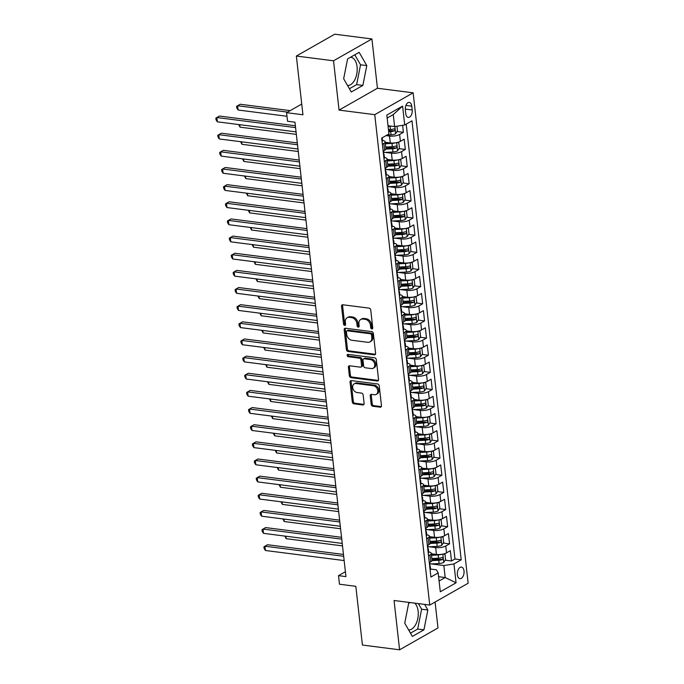 <?xml version="1.0" encoding="UTF-8"?>
<svg xmlns="http://www.w3.org/2000/svg" width="684" height="684" viewBox="0 0 684 684"><rect width="100%" height="100%" fill="white"/><g stroke="black" fill="none" stroke-linecap="round" stroke-linejoin="round"><path stroke-width="1.03" d="M371.857 328.936A1.257 0.949 -119.6 0 0 372.746 327.892L370.737 310.006A1.787 1.351 -119.6 0 0 369.086 308.133L342.812 304.773A1.787 1.351 -119.6 0 0 342.12 304.902A1.787 1.351 -119.6 0 0 341.547 306.27L343.548 324.156A1.257 0.949 -119.6 0 0 345.591 324.413L345.334 322.104A5.729 4.326 -119.6 0 1 347.173 317.718A5.729 4.326 -119.6 0 1 349.404 317.316L351.593 317.59A5.729 4.326 -119.6 0 1 356.868 323.575L357.125 325.892A1.257 0.949 -119.6 0 0 359.168 326.148L358.912 323.84A5.729 4.326 -119.6 0 1 360.75 319.454A5.729 4.326 -119.6 0 1 362.973 319.052L365.162 319.334A5.729 4.326 -119.6 0 1 370.437 325.31L370.702 327.627A1.257 0.949 -119.6 0 0 371.857 328.936M408.622 629.93A14.219 8.097 97.3 0 0 418.138 611.18A14.219 8.097 97.3 0 0 414.795 603.151M464.017 570.978A5.831 3.326 97.3 0 0 461.435 567.079A5.831 3.326 97.3 0 0 457.374 574.757A5.831 3.326 97.3 0 0 459.956 578.655A5.831 3.326 97.3 0 0 464.017 570.978M350.533 57.234A14.219 8.097 -82.7 0 1 350.781 57.259A14.219 8.097 -82.7 0 1 357.074 66.767A14.219 8.097 -82.7 0 1 347.558 85.509M371.181 404.372A1.787 1.351 -119.6 0 0 372.831 406.245L380.201 407.185A1.787 1.351 -119.6 0 0 380.894 407.057A1.787 1.351 -119.6 0 0 381.467 405.689L379.244 385.827A1.787 1.351 -119.6 0 0 377.594 383.963L351.319 380.595A1.787 1.351 -119.6 0 0 350.627 380.723A1.787 1.351 -119.6 0 0 350.054 382.091L352.277 401.953A1.787 1.351 -119.6 0 0 353.927 403.825L362.828 404.962A1.787 1.351 -119.6 0 0 363.529 404.834A1.787 1.351 -119.6 0 0 364.102 403.466L363.144 394.967A1.787 1.351 -119.6 0 0 361.503 393.095L357.082 392.531A4.788 3.617 -119.6 0 1 352.935 388.7A4.788 3.617 -119.6 0 1 354.209 383.869A4.788 3.617 -119.6 0 1 356.073 383.527L373.37 385.742A4.788 3.617 -119.6 0 1 377.517 389.581A4.788 3.617 -119.6 0 1 376.243 394.403A4.788 3.617 -119.6 0 1 374.379 394.745L371.498 394.377A1.787 1.351 -119.6 0 0 370.796 394.506A1.787 1.351 -119.6 0 0 370.224 395.874L371.181 404.372L372.216 403.782A1.787 1.351 -119.6 0 0 373.866 405.655L381.236 406.595A1.787 1.351 -119.6 0 0 381.321 406.604M333.527 60.799L339.059 110.098L377.448 88.253L371.925 38.954L333.527 60.799L296.352 56.045L302.944 114.775L286.579 112.68L287.545 121.256L294.975 122.205L345.95 576.603L338.512 575.654L339.478 584.221L355.834 586.316L362.417 645.046L399.593 649.8L437.991 627.955L435.084 602.04M339.059 110.098L374.747 114.664L429.749 605.066L394.061 600.501L399.593 649.8M374.328 354.842A1.787 1.351 -119.6 0 0 375.02 354.714A1.787 1.351 -119.6 0 0 375.601 353.346L373.37 333.484A1.787 1.351 -119.6 0 0 371.72 331.612L345.446 328.252A1.787 1.351 -119.6 0 0 344.753 328.38A1.787 1.351 -119.6 0 0 344.18 329.748L346.403 349.609A1.787 1.351 -119.6 0 0 348.053 351.482L374.328 354.842L375.362 354.252A1.787 1.351 -119.6 0 0 375.448 354.261M376.303 359.656L378.534 379.517A1.787 1.351 -119.6 0 1 377.961 380.885A1.787 1.351 -119.6 0 1 377.26 381.014L350.986 377.654A1.787 1.351 -119.6 0 1 349.344 375.781L348.387 367.282A1.787 1.351 -119.6 0 1 348.96 365.914A1.787 1.351 -119.6 0 1 349.661 365.786L360.314 367.154A1.787 1.351 -119.6 0 0 361.007 367.026A1.787 1.351 -119.6 0 0 361.588 365.658L360.955 360.015A1.787 1.351 -119.6 0 0 359.305 358.142L348.207 356.723A1.257 0.949 -119.6 0 1 347.951 354.372L374.661 357.783A1.787 1.351 -119.6 0 1 376.303 359.656M296.352 56.045L334.75 34.2L371.925 38.954M432.348 558.537L439.444 559.444M445.173 560.179L451.491 560.983L450.337 550.697L446.549 552.852L445.78 545.994A7.293 2.36 173.6 0 1 435.682 547.593L429.407 546.79M430.424 541.386L437.521 542.292M443.249 543.028L449.568 543.84L448.413 533.546L444.626 535.7L443.856 528.843A7.293 2.36 173.6 0 1 433.759 530.442L427.483 529.638M428.5 524.243L435.597 525.15M441.325 525.885L447.644 526.689L446.49 516.403L442.702 518.558L441.932 511.7A7.293 2.36 173.6 0 1 431.835 513.299L425.559 512.496M426.585 507.092L433.673 507.998M439.402 508.734L445.72 509.546L444.566 499.252L440.778 501.406L440.009 494.549A7.293 2.36 173.6 0 1 429.911 496.148L423.635 495.344M424.661 489.949L431.749 490.856M437.478 491.591L443.796 492.394L442.642 482.109L438.854 484.263L438.085 477.406A7.293 2.36 173.6 0 1 427.987 479.005L421.712 478.201M422.738 472.798L429.826 473.704M435.554 474.439L441.873 475.252L440.718 464.958L436.931 467.112L436.17 460.255A7.293 2.36 173.6 0 1 426.064 461.854L419.788 461.05M420.814 455.655L427.902 456.561M433.63 457.297L439.949 458.1L438.803 447.815L435.015 449.969L434.246 443.112A7.293 2.36 173.6 0 1 424.14 444.711L417.864 443.907M418.89 438.504L425.978 439.41M431.707 440.145L438.034 440.958L436.879 430.663L433.092 432.818L432.322 425.961A7.293 2.36 173.6 0 1 422.216 427.56L415.94 426.765M416.966 421.361L424.054 422.267M429.783 423.003L436.11 423.806L434.956 413.521L431.168 415.675L430.398 408.818A7.293 2.36 173.6 0 1 420.301 410.417L414.017 409.613M415.043 404.21L422.131 405.116M427.859 405.851L434.186 406.664L433.032 396.369L429.244 398.524L428.475 391.667A7.293 2.36 173.6 0 1 418.377 393.266L412.093 392.471M413.119 387.067L420.207 387.973M425.935 388.709L432.262 389.512L431.108 379.227L427.32 381.381L426.551 374.524A7.293 2.36 173.6 0 1 416.453 376.123L410.178 375.319M411.195 369.916L418.283 370.822M424.012 371.557L430.339 372.37L429.184 362.075L425.397 364.23L424.627 357.373A7.293 2.36 173.6 0 1 414.53 358.972L408.254 358.177M409.271 352.773L416.359 353.679M422.088 354.415L428.415 355.218L427.261 344.933L423.473 347.087L422.703 340.23A7.293 2.36 173.6 0 1 412.606 341.829L406.33 341.025M407.348 335.622L414.436 336.528M420.164 337.263L426.491 338.076L425.337 327.781L421.549 329.936L420.78 323.079A7.293 2.36 173.6 0 1 410.682 324.678L404.406 323.883M405.424 318.479L412.512 319.385M418.24 320.121L424.567 320.924L423.413 310.639L419.625 312.793L418.856 305.936A7.293 2.36 173.6 0 1 408.758 307.535L402.483 306.731M403.5 301.328L410.588 302.234M416.317 302.969L422.644 303.781L421.489 293.487L417.702 295.642L416.932 288.785A7.293 2.36 173.6 0 1 406.835 290.384L400.559 289.589M401.576 284.185L408.664 285.091M414.393 285.827L420.72 286.63L419.566 276.345L415.778 278.499L415.008 271.642A7.293 2.36 173.6 0 1 404.911 273.241L398.635 272.437M399.653 267.034L406.741 267.94M412.469 268.675L418.796 269.487L417.642 259.193L413.854 261.348L413.085 254.491A7.293 2.36 173.6 0 1 402.987 256.09L396.711 255.294M397.729 249.891L404.817 250.797M410.545 251.532L416.872 252.336L415.718 242.051L411.93 244.205L411.161 237.348A7.293 2.36 173.6 0 1 401.063 238.947L394.788 238.143M395.805 232.74L402.893 233.646M408.63 234.381L414.949 235.193L413.794 224.899L410.007 227.054L409.237 220.197A7.293 2.36 173.6 0 1 399.14 221.796L392.864 221M393.881 215.597L400.978 216.503M406.706 217.238L413.025 218.042L411.871 207.756L408.083 209.911L407.313 203.054A7.293 2.36 173.6 0 1 397.216 204.653L390.94 203.849M391.958 198.445L399.054 199.352M404.783 200.087L411.101 200.899L409.947 190.605L406.159 192.76L405.39 185.903A7.293 2.36 173.6 0 1 395.292 187.501L389.016 186.706M390.034 181.303L397.13 182.209M402.859 182.944L409.177 183.748L408.023 173.462L404.235 175.617L403.466 168.76A7.293 2.36 173.6 0 1 393.368 170.359L387.093 169.555M388.11 164.151L395.207 165.058M400.935 165.793L407.254 166.605L406.099 156.311L402.312 158.466L401.542 151.609A7.293 2.36 173.6 0 1 391.445 153.207L385.169 152.412M386.195 147.009L393.283 147.915M399.011 148.65L405.33 149.454L404.176 139.168L400.388 141.323A7.293 2.36 173.6 0 1 390.29 142.922L385.195 142.272M446.549 552.852A7.293 2.36 -6.4 0 1 436.452 554.45L431.356 553.801M444.626 535.7A7.293 2.36 -6.4 0 1 434.528 537.308L429.432 536.649M442.702 518.558A7.293 2.36 -6.4 0 1 432.604 520.156L427.509 519.507M440.778 501.406A7.293 2.36 -6.4 0 1 430.681 503.014L425.585 502.355M438.854 484.263A7.293 2.36 -6.4 0 1 428.757 485.862L423.661 485.212M436.931 467.112A7.293 2.36 -6.4 0 1 426.833 468.72L421.737 468.061M435.015 449.969A7.293 2.36 -6.4 0 1 424.909 451.568L419.814 450.918M433.092 432.818A7.293 2.36 -6.4 0 1 422.986 434.425L417.89 433.767M431.168 415.675A7.293 2.36 -6.4 0 1 421.062 417.274L415.966 416.624M429.244 398.524A7.293 2.36 -6.4 0 1 419.147 400.131L414.042 399.473M427.32 381.381A7.293 2.36 -6.4 0 1 417.223 382.98L412.119 382.33M425.397 364.23A7.293 2.36 -6.4 0 1 415.299 365.837L410.195 365.179M423.473 347.087A7.293 2.36 -6.4 0 1 413.375 348.686L408.271 348.036M421.549 329.936A7.293 2.36 -6.4 0 1 411.452 331.543L406.356 330.885M419.625 312.793A7.293 2.36 -6.4 0 1 409.528 314.392L404.432 313.742M417.702 295.642A7.293 2.36 -6.4 0 1 407.604 297.249L402.508 296.591M415.778 278.499A7.293 2.36 -6.4 0 1 405.68 280.098L400.585 279.448M413.854 261.348A7.293 2.36 -6.4 0 1 403.757 262.955L398.661 262.297M411.93 244.205A7.293 2.36 -6.4 0 1 401.833 245.804L396.737 245.154M410.007 227.054A7.293 2.36 -6.4 0 1 399.909 228.661L394.813 228.003M408.083 209.911A7.293 2.36 -6.4 0 1 397.985 211.51L392.89 210.86M406.159 192.76A7.293 2.36 -6.4 0 1 396.062 194.367L390.966 193.709M404.235 175.617A7.293 2.36 -6.4 0 1 394.138 177.216L389.042 176.566M402.312 158.466A7.293 2.36 -6.4 0 1 392.214 160.073L387.118 159.415M405.338 109.842L405.757 113.621A5.652 3.215 97.3 0 0 408.254 117.392A5.652 3.215 97.3 0 0 412.196 109.953L411.768 106.182A5.652 3.215 97.3 0 0 409.271 102.412A5.652 3.215 97.3 0 0 405.338 109.842M374.747 114.664L413.136 92.819L468.147 583.221L429.749 605.066M451.491 560.983L454.971 559.008L461.213 559.803L411.973 120.837L404.714 124.975L394.617 126.574L388.016 125.728M461.213 559.803L453.954 563.941L456.066 582.802L440.291 591.771L438.179 572.91L430.911 577.048L381.681 138.083L388.939 133.944L386.828 115.083L402.594 106.114L404.714 124.975M397.088 131.499L403.406 132.311L399.618 134.466A7.293 2.36 173.6 0 1 389.521 136.065L386.007 135.612M382.493 140.382A7.293 2.36 173.6 0 1 385.152 141.862L385.921 148.719A7.293 2.36 173.6 0 1 384.622 150.292L383.143 151.138M385.152 141.862A7.293 2.36 173.6 0 1 383.852 143.435L382.373 144.281M429.304 562.667L430.775 561.821A7.293 2.36 -6.4 0 0 432.083 560.247L431.313 553.39A7.293 2.36 173.6 0 1 430.014 554.963L428.535 555.81M427.38 545.516L428.859 544.678A7.293 2.36 -6.4 0 0 430.159 543.105L429.39 536.247A7.293 2.36 173.6 0 1 428.09 537.821L426.611 538.659M425.457 528.373L426.936 527.526A7.293 2.36 -6.4 0 0 428.235 525.953L427.466 519.096A7.293 2.36 173.6 0 1 426.166 520.669L424.687 521.516M423.533 511.222L425.012 510.384A7.293 2.36 -6.4 0 0 426.312 508.81L425.542 501.953A7.293 2.36 173.6 0 1 424.242 503.527L422.763 504.364M421.609 494.079L423.088 493.232A7.293 2.36 -6.4 0 0 424.388 491.659L423.618 484.802A7.293 2.36 173.6 0 1 422.319 486.375L420.84 487.222M419.685 476.928L421.164 476.09A7.293 2.36 -6.4 0 0 422.464 474.516L421.695 467.659A7.293 2.36 173.6 0 1 420.395 469.233L418.916 470.07M417.762 459.785L419.241 458.938A7.293 2.36 -6.4 0 0 420.54 457.365L419.771 450.508A7.293 2.36 173.6 0 1 418.471 452.081L416.992 452.928M415.838 442.634L417.317 441.796A7.293 2.36 -6.4 0 0 418.617 440.222L417.847 433.365A7.293 2.36 173.6 0 1 416.547 434.938L415.068 435.776M413.914 425.491L415.393 424.644A7.293 2.36 -6.4 0 0 416.693 423.071L415.923 416.214A7.293 2.36 173.6 0 1 414.624 417.787L413.145 418.634M411.99 408.339L413.469 407.502A7.293 2.36 -6.4 0 0 414.769 405.928L414 399.071A7.293 2.36 173.6 0 1 412.7 400.644L411.221 401.482M410.067 391.197L411.546 390.35A7.293 2.36 -6.4 0 0 412.845 388.777L412.076 381.92A7.293 2.36 173.6 0 1 410.776 383.493L409.297 384.34M408.143 374.045L409.622 373.207A7.293 2.36 -6.4 0 0 410.922 371.634L410.152 364.777A7.293 2.36 173.6 0 1 408.852 366.35L407.373 367.188M406.219 356.903L407.698 356.056A7.293 2.36 -6.4 0 0 408.998 354.483L408.228 347.626A7.293 2.36 173.6 0 1 406.929 349.199L405.45 350.046M404.295 339.751L405.774 338.913A7.293 2.36 -6.4 0 0 407.074 337.34L406.305 330.483A7.293 2.36 173.6 0 1 405.005 332.056L403.526 332.894M402.372 322.609L403.851 321.762A7.293 2.36 -6.4 0 0 405.15 320.189L404.381 313.332A7.293 2.36 173.6 0 1 403.081 314.905L401.602 315.752M400.448 305.457L401.927 304.619A7.293 2.36 -6.4 0 0 403.227 303.046L402.457 296.189A7.293 2.36 173.6 0 1 401.157 297.762L399.678 298.6M398.524 288.315L400.003 287.468A7.293 2.36 -6.4 0 0 401.303 285.895L400.533 279.038A7.293 2.36 173.6 0 1 399.234 280.611L397.755 281.457M396.609 271.163L398.079 270.325A7.293 2.36 -6.4 0 0 399.379 268.752L398.61 261.895A7.293 2.36 173.6 0 1 397.31 263.468L395.839 264.306M394.685 254.021L396.156 253.174A7.293 2.36 -6.4 0 0 397.455 251.601L396.686 244.744A7.293 2.36 173.6 0 1 395.386 246.317L393.916 247.163M392.761 236.869L394.232 236.031A7.293 2.36 -6.4 0 0 395.532 234.458L394.762 227.601A7.293 2.36 173.6 0 1 393.462 229.174L391.992 230.012M390.838 219.726L392.308 218.88A7.293 2.36 -6.4 0 0 393.616 217.307L392.847 210.45A7.293 2.36 173.6 0 1 391.539 212.023L390.068 212.869M388.914 202.575L390.384 201.737A7.293 2.36 -6.4 0 0 391.693 200.164L390.923 193.307A7.293 2.36 173.6 0 1 389.615 194.88L388.144 195.718M386.99 185.432L388.469 184.586A7.293 2.36 -6.4 0 0 389.769 183.013L388.999 176.156A7.293 2.36 173.6 0 1 387.7 177.729L386.221 178.575M385.066 168.281L386.546 167.443A7.293 2.36 -6.4 0 0 387.845 165.87L387.076 159.013A7.293 2.36 173.6 0 1 385.776 160.586L384.297 161.424M405.33 149.454L401.542 151.609M407.254 166.605L403.466 168.76M409.177 183.748L405.39 185.903M411.101 200.899L407.313 203.054M413.025 218.042L409.237 220.197M414.949 235.193L411.161 237.348M416.872 252.336L413.085 254.491M418.796 269.487L415.008 271.642M420.72 286.63L416.932 288.785M422.644 303.781L418.856 305.936M424.567 320.924L420.78 323.079M426.491 338.076L422.703 340.23M428.415 355.218L424.627 357.373M430.339 372.37L426.551 374.524M432.262 389.512L428.475 391.667M434.186 406.664L430.398 408.818M436.11 423.806L432.322 425.961M438.034 440.958L434.246 443.112M439.949 458.1L436.17 460.255M441.873 475.252L438.085 477.406M443.796 492.394L440.009 494.549M445.72 509.546L441.932 511.7M447.644 526.689L443.856 528.843M449.568 543.84L445.78 545.994M454.971 559.008L406.193 124.137M403.406 132.311L402.628 125.309M438.606 576.697L445.199 577.544L443.856 565.54L431.33 563.932M394.617 126.574L393.266 114.57L387.161 118.05M377.448 88.253L413.136 92.819M345.403 571.73L338.512 575.654M301.738 104.062L286.579 112.68M439.085 581.015L445.199 577.544L456.066 582.802M430.578 569.045L436.383 569.789L438.179 572.91M388.546 130.405L391.359 130.764M384.417 157.525A7.293 2.36 173.6 0 1 387.076 159.013M386.34 174.677A7.293 2.36 173.6 0 1 388.999 176.156M388.264 191.819A7.293 2.36 173.6 0 1 390.923 193.307M390.188 208.971A7.293 2.36 173.6 0 1 392.847 210.45M392.112 226.113A7.293 2.36 173.6 0 1 394.762 227.601M394.035 243.265A7.293 2.36 173.6 0 1 396.686 244.744M395.959 260.407A7.293 2.36 173.6 0 1 398.61 261.895M397.874 277.559A7.293 2.36 173.6 0 1 400.533 279.038M399.798 294.701A7.293 2.36 173.6 0 1 402.457 296.189M401.722 311.853A7.293 2.36 173.6 0 1 404.381 313.332M403.646 328.995A7.293 2.36 173.6 0 1 406.305 330.483M405.569 346.147A7.293 2.36 173.6 0 1 408.228 347.626M407.493 363.289A7.293 2.36 173.6 0 1 410.152 364.777M409.417 380.441A7.293 2.36 173.6 0 1 412.076 381.92M411.341 397.584A7.293 2.36 173.6 0 1 414 399.071M413.264 414.735A7.293 2.36 173.6 0 1 415.923 416.214M415.188 431.878A7.293 2.36 173.6 0 1 417.847 433.365M417.112 449.029A7.293 2.36 173.6 0 1 419.771 450.508M419.036 466.172A7.293 2.36 173.6 0 1 421.695 467.659M420.959 483.323A7.293 2.36 173.6 0 1 423.618 484.802M422.883 500.466A7.293 2.36 173.6 0 1 425.542 501.953M424.807 517.617A7.293 2.36 173.6 0 1 427.466 519.096M426.731 534.76A7.293 2.36 173.6 0 1 429.39 536.247M428.654 551.911A7.293 2.36 173.6 0 1 431.313 553.39M443.856 565.54L453.954 563.941M393.266 114.57L402.594 106.114M343.659 78.745L351.302 92.007L362.862 85.423L366.786 65.587L359.151 52.335L347.583 58.91L343.659 78.745M410.032 602.544L408.656 603.331L404.731 623.167L412.366 636.419L423.926 629.844L427.851 610.008L424.627 604.408M349.413 88.723L356.62 84.628L360.545 64.792L354.791 54.814M360.545 64.792L366.786 65.587M356.62 84.628L362.862 85.423M410.477 633.145L417.685 629.049L421.609 609.213L418.386 603.613M417.685 629.049L423.926 629.844M421.609 609.213L427.851 610.008M372.72 328.311A1.257 0.949 -119.6 0 1 371.737 327.037L371.48 324.72A5.729 4.326 -119.6 0 0 366.205 318.735L365.162 319.334M360.75 319.454L361.785 318.864A5.729 4.326 -119.6 0 1 364.016 318.462L366.205 318.735M347.173 317.718L348.207 317.128A5.729 4.326 -119.6 0 1 350.439 316.726L352.628 317A5.729 4.326 -119.6 0 1 357.903 322.985L358.159 325.302A1.257 0.949 -119.6 0 0 359.143 326.576M342.727 304.765A1.787 1.351 -119.6 0 0 342.581 305.68L344.591 323.566A1.257 0.949 -119.6 0 0 345.574 324.832M345.36 328.243A1.787 1.351 -119.6 0 0 345.215 329.158L347.446 349.02A1.787 1.351 -119.6 0 0 349.096 350.892L375.362 354.252M371.532 335.075A1.257 0.949 -119.6 0 0 370.377 333.766L347.318 330.817A1.257 0.949 -119.6 0 0 346.429 331.86L346.702 334.305A5.729 4.326 -119.6 0 0 351.978 340.29L367.744 342.308A5.729 4.326 -119.6 0 0 369.967 341.897A5.729 4.326 -119.6 0 0 371.805 337.52L371.532 335.075L372.575 334.485A1.257 0.949 -119.6 0 0 371.421 333.176L370.377 333.766M346.831 330.902L347.865 330.312A1.257 0.949 -119.6 0 1 348.353 330.227L371.421 333.176M369.967 341.897L371.01 341.307A5.729 4.326 -119.6 0 0 372.848 336.921L371.805 337.52M372.575 334.485L372.848 336.921M349.575 365.778A1.787 1.351 -119.6 0 0 349.43 366.692L350.379 375.191A1.787 1.351 -119.6 0 0 352.029 377.064L378.303 380.424A1.787 1.351 -119.6 0 0 378.389 380.432M361.007 367.026L362.05 366.436A1.787 1.351 -119.6 0 0 362.623 365.068L361.99 359.425A1.787 1.351 -119.6 0 0 360.34 357.552L349.25 356.133L348.207 356.723M348.122 354.389A1.257 0.949 -119.6 0 0 349.25 356.133M371.369 368.565A4.788 3.617 -119.6 0 0 373.233 368.223A4.788 3.617 -119.6 0 0 374.516 363.392A4.788 3.617 -119.6 0 0 370.36 359.562L364.264 358.784A1.787 1.351 -119.6 0 0 363.572 358.912A1.787 1.351 -119.6 0 0 362.999 360.28L363.632 365.914A1.787 1.351 -119.6 0 0 365.273 367.787L371.369 368.565M373.233 368.223L374.268 367.633A4.788 3.617 -119.6 0 0 375.55 362.802A4.788 3.617 -119.6 0 0 371.395 358.972L370.36 359.562M363.572 358.912L364.606 358.322A1.787 1.351 -119.6 0 1 365.307 358.194L371.395 358.972M371.412 394.369A1.787 1.351 -119.6 0 0 371.267 395.284L372.216 403.782M376.243 394.403L377.277 393.813A4.788 3.617 -119.6 0 0 378.56 388.982A4.788 3.617 -119.6 0 0 374.404 385.152L373.37 385.742M354.209 383.869L355.252 383.279A4.788 3.617 -119.6 0 1 357.108 382.937L374.404 385.152M351.234 380.595A1.787 1.351 -119.6 0 0 351.089 381.501L353.312 401.363A1.787 1.351 -119.6 0 0 354.962 403.235L363.871 404.372A1.787 1.351 -119.6 0 0 363.956 404.381M391.325 126.155A4.831 1.565 173.6 0 1 390.077 126.275L388.093 126.378M396.976 126.198L397.498 130.858L395.617 133.756A4.831 1.565 173.6 0 1 391.043 134.851L386.982 135.064M290.17 110.637L240.212 104.25L237.622 105.729L238.1 110.013L286.981 116.263M388.692 131.696L390.675 131.593A4.831 1.565 -6.4 0 0 394.292 130.918C395.258 129.806 395.181 129.122 394.061 128.857A4.831 1.565 173.6 0 1 390.444 129.532L388.461 129.635M394.292 130.918L392.154 130.644A2.462 0.795 173.6 0 1 391.017 130.789L388.597 130.918M287.579 112.116L237.622 105.729L236.604 106.319L236.801 108.038L238.1 110.013M382.057 141.443A4.831 1.565 -6.4 0 0 382.518 140.656L382.202 137.783M295.377 125.77L219.461 116.058L216.862 117.537L295.582 127.6M217.341 121.82L216.041 119.845L215.853 118.127L216.862 117.537L217.341 121.82L296.069 131.892M395.438 142.811A4.831 1.565 173.6 0 1 392 143.418L385.366 143.777M389.247 142.785L385.28 142.999M397.207 142.477L398.849 142.862L399.422 148.009L397.541 150.907A4.831 1.565 173.6 0 1 392.967 151.993L383.852 152.481A4.831 1.565 173.6 0 1 383.638 153.036L383.408 153.49M385.87 149.095L392.599 148.736A4.831 1.565 -6.4 0 0 396.216 148.069C397.182 146.957 397.105 146.273 395.985 146.008A4.831 1.565 173.6 0 1 392.368 146.675L385.733 147.034M396.216 148.069L394.078 147.795A2.462 0.795 173.6 0 1 392.941 147.941L385.87 148.317M239.742 124.685L240.024 127.156L296.343 134.363M240.024 127.156L238.648 124.548M397.361 159.962A4.831 1.565 173.6 0 1 393.924 160.569L387.289 160.92M391.162 159.936L387.204 160.15M399.131 159.628L400.773 160.013L401.346 165.152L399.465 168.05A4.831 1.565 173.6 0 1 394.89 169.145L385.776 169.623A4.831 1.565 173.6 0 1 385.554 170.179L385.331 170.641M387.794 166.238L394.523 165.887A4.831 1.565 -6.4 0 0 398.139 165.212C399.105 164.1 399.029 163.416 397.908 163.151A4.831 1.565 173.6 0 1 394.292 163.827L387.648 164.177M398.139 165.212L395.993 164.938A2.462 0.795 173.6 0 1 394.865 165.083L387.794 165.46M241.666 141.836L241.948 144.307L298.267 151.515M241.948 144.307L240.571 141.691M399.285 177.105A4.831 1.565 173.6 0 1 395.848 177.712L389.213 178.071M393.086 177.079L389.128 177.293M401.055 176.771L402.696 177.156L403.269 182.303L401.388 185.202A4.831 1.565 173.6 0 1 396.814 186.287L387.691 186.775A4.831 1.565 173.6 0 1 387.477 187.331L387.255 187.784M389.718 183.389L396.446 183.03A4.831 1.565 -6.4 0 0 400.063 182.363C401.029 181.251 400.952 180.567 399.832 180.302A4.831 1.565 173.6 0 1 396.216 180.969L389.572 181.328M400.063 182.363L397.917 182.089A2.462 0.795 173.6 0 1 396.78 182.235L389.718 182.611M243.589 158.979L243.872 161.45L300.19 168.657M243.872 161.45L242.495 158.842M401.209 194.256A4.831 1.565 173.6 0 1 397.772 194.863L391.137 195.214M395.01 194.23L391.043 194.444M402.979 193.923L404.62 194.307L405.193 199.446L403.312 202.344A4.831 1.565 173.6 0 1 398.738 203.439L389.615 203.917A4.831 1.565 173.6 0 1 389.401 204.473L389.179 204.935M391.641 200.532L398.37 200.181A4.831 1.565 -6.4 0 0 401.987 199.506C402.953 198.394 402.876 197.71 401.756 197.445A4.831 1.565 173.6 0 1 398.139 198.121L391.496 198.471M401.987 199.506L399.841 199.232A2.462 0.795 173.6 0 1 398.704 199.377L391.641 199.754M245.513 176.13L245.795 178.601L302.114 185.809M245.795 178.601L244.419 175.985M383.981 158.585A4.831 1.565 -6.4 0 0 384.442 157.799L384.083 154.541A4.831 1.565 -6.4 0 0 383.502 153.909L383.45 153.883M297.301 142.913L221.385 133.2L218.786 134.68L297.506 144.751M219.265 138.963L217.965 136.988L217.777 135.278L218.786 134.68L219.265 138.963L297.993 149.035M383.587 155.106L383.869 155.088A4.831 1.565 -6.4 0 0 384.083 154.541M385.904 175.737A4.831 1.565 -6.4 0 0 386.366 174.95L386.007 171.693A4.831 1.565 -6.4 0 0 385.425 171.06L385.374 171.034M299.224 160.065L223.309 150.352L220.71 151.831L299.43 161.894M221.188 156.114L219.889 154.139L219.701 152.421L220.71 151.831L221.188 156.114L299.908 166.186M385.511 172.257L385.785 172.24A4.831 1.565 -6.4 0 0 386.007 171.693M387.819 192.879A4.831 1.565 -6.4 0 0 388.29 192.093L387.931 188.835A4.831 1.565 -6.4 0 0 387.349 188.203L387.298 188.177M301.148 177.207L225.224 167.494L222.633 168.974L301.353 179.046M223.112 173.257L221.813 171.282L221.625 169.572L222.633 168.974L223.112 173.257L301.832 183.329M387.435 189.4L387.708 189.382A4.831 1.565 -6.4 0 0 387.931 188.835M389.743 210.031A4.831 1.565 -6.4 0 0 390.213 209.244L389.854 205.987A4.831 1.565 -6.4 0 0 389.273 205.354L389.222 205.328M303.072 194.359L227.148 184.646L224.557 186.125L303.277 196.188M225.036 190.408L223.736 188.433L223.548 186.715L224.557 186.125L225.036 190.408L303.756 200.48M389.358 206.551L389.632 206.534A4.831 1.565 -6.4 0 0 389.854 205.987M403.132 211.399A4.831 1.565 173.6 0 1 399.695 212.006L393.061 212.365M396.934 211.373L392.967 211.587M404.902 211.065L406.544 211.45L407.117 216.597L405.236 219.496A4.831 1.565 173.6 0 1 400.662 220.581L391.539 221.069A4.831 1.565 173.6 0 1 391.325 221.625L391.103 222.078M393.565 217.683L400.294 217.324A4.831 1.565 -6.4 0 0 403.911 216.657C404.877 215.546 404.8 214.862 403.68 214.596A4.831 1.565 173.6 0 1 400.063 215.263L393.42 215.622M403.911 216.657L401.764 216.383A2.462 0.795 173.6 0 1 400.627 216.529L393.565 216.905M247.437 193.273L247.719 195.744L304.038 202.951M247.719 195.744L246.343 193.136M391.667 227.173A4.831 1.565 -6.4 0 0 392.137 226.387L391.77 223.129A4.831 1.565 -6.4 0 0 391.197 222.497L391.145 222.471M304.996 211.501L229.072 201.789L226.481 203.268L305.201 213.34M226.96 207.551L225.66 205.576L225.472 203.866L226.481 203.268L226.96 207.551L305.68 217.623M391.282 223.694L391.556 223.677A4.831 1.565 -6.4 0 0 391.77 223.129M405.048 228.55A4.831 1.565 173.6 0 1 401.619 229.157L394.984 229.508M398.858 228.524L394.89 228.738M406.818 228.217L408.468 228.601L409.041 233.74L407.16 236.638A4.831 1.565 173.6 0 1 402.585 237.733L393.462 238.212A4.831 1.565 173.6 0 1 393.249 238.767L393.018 239.229M395.489 234.826L402.218 234.475A4.831 1.565 -6.4 0 0 405.834 233.8C406.8 232.688 406.724 232.004 405.603 231.739A4.831 1.565 173.6 0 1 401.987 232.415L395.343 232.765M405.834 233.8L403.688 233.526A2.462 0.795 173.6 0 1 402.551 233.672L395.489 234.048M249.361 210.424L249.634 212.895L305.962 220.103M249.634 212.895L248.266 210.279M393.591 244.325A4.831 1.565 -6.4 0 0 394.061 243.538L393.693 240.281A4.831 1.565 -6.4 0 0 393.12 239.648L393.069 239.622M306.919 228.653L230.995 218.94L228.405 220.419L307.125 230.482M228.883 224.703L227.584 222.727L227.396 221.009L228.405 220.419L228.883 224.703L307.603 234.774M393.206 240.845L393.48 240.828A4.831 1.565 -6.4 0 0 393.693 240.281M406.971 245.693A4.831 1.565 173.6 0 1 403.543 246.3L396.9 246.659M400.781 245.667L396.814 245.881M408.741 245.359L410.391 245.744L410.964 250.891L409.083 253.79A4.831 1.565 173.6 0 1 404.509 254.876L395.386 255.363M397.413 251.977L404.141 251.618A4.831 1.565 -6.4 0 0 407.749 250.951C408.724 249.84 408.647 249.156 407.527 248.891A4.831 1.565 173.6 0 1 403.911 249.557L397.267 249.917M407.749 250.951L405.612 250.677A2.462 0.795 173.6 0 1 404.475 250.823L397.413 251.199M251.284 227.567L251.558 230.038L307.886 237.245M251.558 230.038L250.19 227.43M395.514 261.468A4.831 1.565 -6.4 0 0 395.985 260.681L395.617 257.423A4.831 1.565 -6.4 0 0 395.044 256.791L394.993 256.765M308.843 245.795L232.919 236.083L230.328 237.562L309.048 247.634M230.807 241.845L229.508 239.87L229.32 238.16L230.328 237.562L230.807 241.845L309.527 251.917M395.13 257.988L395.403 257.971A4.831 1.565 -6.4 0 0 395.617 257.423M395.207 253.721L395.386 255.371A4.831 1.565 173.6 0 1 395.172 255.919L394.942 256.372M408.895 262.844A4.831 1.565 173.6 0 1 405.467 263.451L398.823 263.802M402.705 262.818L398.738 263.032M410.665 262.511L412.307 262.895L412.888 268.034L411.007 270.932A4.831 1.565 173.6 0 1 406.433 272.027L397.31 272.506M399.336 269.12L406.065 268.769A4.831 1.565 -6.4 0 0 409.673 268.094C410.639 266.982 410.562 266.298 409.442 266.033A4.831 1.565 173.6 0 1 405.834 266.709L399.191 267.059M409.673 268.094L407.536 267.82A2.462 0.795 173.6 0 1 406.399 267.966L399.336 268.342M253.208 244.718L253.482 247.189L309.809 254.397M253.482 247.189L252.114 244.573M397.438 278.619A4.831 1.565 -6.4 0 0 397.908 277.832L397.541 274.575A4.831 1.565 -6.4 0 0 396.968 273.942L396.917 273.916M310.767 262.947L234.843 253.234L232.252 254.713L310.972 264.776M232.731 258.997L231.431 257.022L231.243 255.303L232.252 254.713L232.731 258.997L311.451 269.068M397.053 275.139L397.327 275.122A4.831 1.565 -6.4 0 0 397.541 274.575M397.13 270.864L397.31 272.514A4.831 1.565 173.6 0 1 397.096 273.061L396.865 273.523M410.819 279.987A4.831 1.565 173.6 0 1 407.39 280.594L400.747 280.953M404.629 279.961L400.662 280.175M412.589 279.653L414.23 280.038L414.812 285.185L412.931 288.084A4.831 1.565 173.6 0 1 408.348 289.17L399.234 289.657A4.831 1.565 173.6 0 1 399.02 290.213L398.789 290.666M401.26 286.271L407.989 285.912A4.831 1.565 -6.4 0 0 411.597 285.245C412.563 284.134 412.486 283.45 411.366 283.185A4.831 1.565 173.6 0 1 407.758 283.851L401.115 284.211M411.597 285.245L409.459 284.971A2.462 0.795 173.6 0 1 408.322 285.117L401.26 285.493M255.132 261.861L255.406 264.332L311.733 271.539M255.406 264.332L254.038 261.724M399.362 295.762A4.831 1.565 -6.4 0 0 399.832 294.975L399.465 291.717A4.831 1.565 -6.4 0 0 398.892 291.085L398.832 291.059M312.691 280.089L236.767 270.377L234.176 271.856L312.896 281.928M234.655 276.139L233.355 274.164L233.167 272.454L234.176 271.856L234.655 276.139L313.375 286.211M398.977 292.282L399.251 292.265A4.831 1.565 -6.4 0 0 399.465 291.717M412.743 297.138A4.831 1.565 173.6 0 1 409.314 297.745L402.671 298.096M406.553 297.113L402.585 297.326M414.513 296.805L416.154 297.189L416.736 302.328L414.855 305.226A4.831 1.565 173.6 0 1 410.272 306.321L401.157 306.8A4.831 1.565 173.6 0 1 400.944 307.355L400.713 307.817M403.184 303.414L409.913 303.063A4.831 1.565 -6.4 0 0 413.521 302.388C414.487 301.276 414.41 300.592 413.29 300.327A4.831 1.565 173.6 0 1 409.682 301.003L403.038 301.353M413.521 302.388L411.383 302.114A2.462 0.795 173.6 0 1 410.246 302.26L403.184 302.636M257.056 279.012L257.329 281.483L313.657 288.691M257.329 281.483L255.961 278.867M401.286 312.904A4.831 1.565 -6.4 0 0 401.756 312.126L401.388 308.869A4.831 1.565 -6.4 0 0 400.815 308.236L400.756 308.21M314.614 297.241L238.69 287.528L236.1 289.007L314.82 299.07M236.578 293.291L235.279 291.316L235.091 289.597L236.1 289.007L236.578 293.291L315.298 303.363M400.892 309.433L401.175 309.416A4.831 1.565 -6.4 0 0 401.388 308.869M414.666 314.281A4.831 1.565 173.6 0 1 411.238 314.888L404.595 315.247M408.476 314.255L404.509 314.469M416.436 313.947L418.078 314.332L418.659 319.479L416.77 322.378A4.831 1.565 173.6 0 1 412.196 323.464L403.081 323.951A4.831 1.565 173.6 0 1 402.867 324.507L402.637 324.96M405.108 320.565L411.836 320.206A4.831 1.565 -6.4 0 0 415.444 319.539C416.411 318.428 416.334 317.744 415.214 317.479A4.831 1.565 173.6 0 1 411.606 318.146L404.962 318.505M415.444 319.539L413.307 319.266A2.462 0.795 173.6 0 1 412.17 319.411L405.108 319.787M258.979 296.155L259.253 298.626L315.581 305.833M259.253 298.626L257.885 296.018M403.209 330.056A4.831 1.565 -6.4 0 0 403.68 329.269L403.312 326.012A4.831 1.565 -6.4 0 0 402.739 325.379L402.679 325.353M316.538 314.383L240.614 304.671L238.023 306.15L316.743 316.222M238.502 310.433L237.203 308.458L237.006 306.748L238.023 306.15L238.502 310.433L317.222 320.505M402.816 326.576L403.098 326.559A4.831 1.565 -6.4 0 0 403.312 326.012M416.59 331.432A4.831 1.565 173.6 0 1 413.162 332.039L406.518 332.39M410.4 331.407L406.433 331.62M418.36 331.099L420.002 331.483L420.583 336.622L418.693 339.521A4.831 1.565 173.6 0 1 414.119 340.615L405.005 341.094A4.831 1.565 173.6 0 1 404.791 341.649L404.56 342.111M407.031 337.708L413.76 337.357A4.831 1.565 -6.4 0 0 417.368 336.682C418.334 335.57 418.257 334.886 417.137 334.621A4.831 1.565 173.6 0 1 413.529 335.297L406.886 335.647M417.368 336.682L415.231 336.408A2.462 0.795 173.6 0 1 414.094 336.554L407.031 336.93M260.903 313.306L261.177 315.777L317.496 322.985M261.177 315.777L259.809 313.161M405.133 347.198A4.831 1.565 -6.4 0 0 405.603 346.42L405.236 343.163A4.831 1.565 -6.4 0 0 404.663 342.53L404.603 342.504M318.462 331.535L242.538 321.822L239.947 323.301L318.667 333.364M240.426 327.585L239.126 325.61L238.93 323.891L239.947 323.301L240.426 327.585L319.146 337.657M404.74 343.727L405.022 343.71A4.831 1.565 -6.4 0 0 405.236 343.163M418.514 348.575A4.831 1.565 173.6 0 1 415.085 349.182L408.442 349.541M412.324 348.549L408.357 348.763M420.284 348.242L421.925 348.626L422.507 353.773L420.617 356.672A4.831 1.565 173.6 0 1 416.043 357.758L406.929 358.245A4.831 1.565 173.6 0 1 406.715 358.801L406.484 359.254M408.955 354.859L415.684 354.5A4.831 1.565 -6.4 0 0 419.292 353.833C420.258 352.722 420.181 352.038 419.061 351.773A4.831 1.565 173.6 0 1 415.453 352.44L408.81 352.799M419.292 353.833L417.154 353.56A2.462 0.795 173.6 0 1 416.017 353.705L408.955 354.081M262.827 330.449L263.101 332.92L319.419 340.128M263.101 332.92L261.733 330.312M420.438 365.726A4.831 1.565 173.6 0 1 417.009 366.333L410.366 366.684M414.248 365.701L410.28 365.914M422.208 365.393L423.849 365.778L424.431 370.916L422.541 373.815A4.831 1.565 173.6 0 1 417.967 374.909L408.852 375.388A4.831 1.565 173.6 0 1 408.639 375.943L408.408 376.405M410.879 372.002L417.608 371.651A4.831 1.565 -6.4 0 0 421.216 370.976C422.182 369.864 422.105 369.18 420.985 368.915A4.831 1.565 173.6 0 1 417.377 369.591L410.733 369.941M421.216 370.976L419.078 370.702A2.462 0.795 173.6 0 1 417.941 370.848L410.879 371.224M264.751 347.6L265.024 350.071L321.343 357.279M265.024 350.071L263.656 347.455M422.361 382.869A4.831 1.565 173.6 0 1 418.933 383.476L412.29 383.835M416.171 382.843L412.204 383.057M424.131 382.536L425.773 382.92L426.354 388.067L424.465 390.966A4.831 1.565 173.6 0 1 419.891 392.052L410.776 392.539A4.831 1.565 173.6 0 1 410.562 393.095L410.332 393.548M412.803 389.153L419.523 388.794A4.831 1.565 -6.4 0 0 423.139 388.127C424.106 387.016 424.029 386.332 422.909 386.067A4.831 1.565 173.6 0 1 419.292 386.734L412.657 387.093M423.139 388.127L421.002 387.854A2.462 0.795 173.6 0 1 419.865 387.999L412.803 388.375M266.674 364.743L266.948 367.214L323.267 374.422M266.948 367.214L265.58 364.606M424.285 400.02A4.831 1.565 173.6 0 1 420.857 400.627L414.213 400.978M418.095 399.995L414.128 400.208M426.055 399.687L427.697 400.072L428.278 405.21L426.388 408.109A4.831 1.565 173.6 0 1 421.814 409.203L412.7 409.682A4.831 1.565 173.6 0 1 412.486 410.238L412.255 410.699M414.726 406.296L421.447 405.945A4.831 1.565 -6.4 0 0 425.063 405.27C426.029 404.159 425.952 403.474 424.832 403.209A4.831 1.565 173.6 0 1 421.216 403.885L414.581 404.235M425.063 405.27L422.926 404.996A2.462 0.795 173.6 0 1 421.789 405.142L414.726 405.518M268.598 381.894L268.872 384.365L325.191 391.573M268.872 384.365L267.504 381.749M426.209 417.163A4.831 1.565 173.6 0 1 422.78 417.77L416.137 418.129M420.019 417.137L416.052 417.351M427.979 416.83L429.62 417.214L430.202 422.361L428.312 425.26A4.831 1.565 173.6 0 1 423.738 426.346L414.624 426.833M416.65 423.447L423.37 423.088A4.831 1.565 -6.4 0 0 426.987 422.421C427.953 421.31 427.876 420.626 426.756 420.361A4.831 1.565 173.6 0 1 423.139 421.028L416.505 421.387M426.987 422.421L424.849 422.148A2.462 0.795 173.6 0 1 423.712 422.293L416.65 422.669M270.522 399.037L270.796 401.508L327.114 408.716M270.796 401.508L269.428 398.9M428.133 434.314A4.831 1.565 173.6 0 1 424.704 434.921L418.061 435.272M421.942 434.289L417.975 434.502M429.903 433.981L431.544 434.366L432.117 439.504L430.236 442.403A4.831 1.565 173.6 0 1 425.662 443.497L416.547 443.976M418.565 440.59L425.294 440.239A4.831 1.565 -6.4 0 0 428.911 439.564C429.877 438.453 429.8 437.769 428.68 437.503A4.831 1.565 173.6 0 1 425.063 438.179L418.428 438.529M428.911 439.564L426.773 439.29A2.462 0.795 173.6 0 1 425.636 439.436L418.574 439.812M272.437 416.188L272.719 418.659L329.038 425.867M272.719 418.659L271.351 416.043M430.056 451.457A4.831 1.565 173.6 0 1 426.628 452.064L419.985 452.423M423.866 451.431L419.899 451.645M431.826 451.124L433.468 451.508L434.041 456.656L432.16 459.554A4.831 1.565 173.6 0 1 427.586 460.64L418.471 461.127A4.831 1.565 173.6 0 1 418.257 461.683L418.027 462.136M420.489 457.741L427.218 457.382A4.831 1.565 -6.4 0 0 430.834 456.715C431.801 455.604 431.724 454.92 430.604 454.655A4.831 1.565 173.6 0 1 426.987 455.322L420.352 455.681M430.834 456.715L428.697 456.442A2.462 0.795 173.6 0 1 427.56 456.587L420.498 456.963M274.361 433.331L274.643 435.802L330.962 443.01M274.643 435.802L273.275 433.194M431.98 468.608A4.831 1.565 173.6 0 1 428.543 469.215L421.908 469.566M425.79 468.583L421.823 468.796M433.75 468.275L435.392 468.66L435.964 473.798L434.083 476.697A4.831 1.565 173.6 0 1 429.509 477.791L420.395 478.27A4.831 1.565 173.6 0 1 420.181 478.826L419.95 479.287M422.413 474.884L429.142 474.534A4.831 1.565 -6.4 0 0 432.758 473.858C433.724 472.747 433.647 472.063 432.527 471.798A4.831 1.565 173.6 0 1 428.911 472.473L422.276 472.824M432.758 473.858L430.621 473.584A2.462 0.795 173.6 0 1 429.484 473.73L422.413 474.106M276.285 450.482L276.567 452.953L332.886 460.161M276.567 452.953L275.199 450.337M433.904 485.751A4.831 1.565 173.6 0 1 430.467 486.358L423.832 486.717M427.714 485.726L423.747 485.939M435.674 485.418L437.315 485.802L437.888 490.95L436.007 493.848A4.831 1.565 173.6 0 1 431.433 494.934L422.319 495.421A4.831 1.565 173.6 0 1 422.105 495.977L421.874 496.43M424.337 492.035L431.065 491.676A4.831 1.565 -6.4 0 0 434.682 491.009C435.648 489.898 435.571 489.214 434.451 488.949A4.831 1.565 173.6 0 1 430.834 489.616L424.2 489.975M434.682 491.009L432.544 490.736A2.462 0.795 173.6 0 1 431.407 490.881L424.337 491.257M278.208 467.625L278.491 470.096L334.809 477.304M278.491 470.096L277.114 467.488M435.828 502.902A4.831 1.565 173.6 0 1 432.391 503.509L425.756 503.86M429.637 502.877L425.67 503.091M437.598 502.569L439.239 502.954L439.812 508.092L437.931 510.991A4.831 1.565 173.6 0 1 433.357 512.085L424.242 512.564A4.831 1.565 173.6 0 1 424.029 513.12L423.798 513.581M426.26 509.178L432.989 508.828A4.831 1.565 -6.4 0 0 436.606 508.152C437.572 507.041 437.495 506.357 436.375 506.092A4.831 1.565 173.6 0 1 432.758 506.767L426.123 507.118M436.606 508.152L434.468 507.879A2.462 0.795 173.6 0 1 433.331 508.024L426.26 508.4M280.132 484.776L280.414 487.247L336.733 494.455M280.414 487.247L279.038 484.631M437.751 520.045A4.831 1.565 173.6 0 1 434.314 520.652L427.68 521.011M431.553 520.02L427.594 520.233M439.521 519.712L441.163 520.096L441.736 525.244L439.855 528.142A4.831 1.565 173.6 0 1 435.281 529.228L426.166 529.715A4.831 1.565 173.6 0 1 425.944 530.271L425.722 530.724M428.184 526.329L434.913 525.97A4.831 1.565 -6.4 0 0 438.529 525.303C439.496 524.192 439.419 523.508 438.299 523.243A4.831 1.565 173.6 0 1 434.682 523.91L428.039 524.269M438.529 525.303L436.383 525.03A2.462 0.795 173.6 0 1 435.255 525.175L428.184 525.551M282.056 501.919L282.338 504.39L338.657 511.598M282.338 504.39L280.962 501.782M439.675 537.196A4.831 1.565 173.6 0 1 436.238 537.804L429.603 538.154M433.476 537.171L429.518 537.385M441.445 536.863L443.087 537.248L443.659 542.386L441.779 545.285A4.831 1.565 173.6 0 1 437.204 546.379L428.081 546.858A4.831 1.565 173.6 0 1 427.868 547.414L427.645 547.875M430.108 543.472L436.837 543.122A4.831 1.565 -6.4 0 0 440.453 542.446C441.419 541.335 441.342 540.651 440.222 540.386A4.831 1.565 173.6 0 1 436.606 541.061L429.962 541.412M440.453 542.446L438.307 542.173A2.462 0.795 173.6 0 1 437.17 542.318L430.108 542.694M283.98 519.071L284.262 521.541L340.581 528.749M284.262 521.541L282.885 518.925M441.599 554.339A4.831 1.565 173.6 0 1 438.162 554.946L431.527 555.305M435.4 554.314L431.433 554.527M443.369 554.006L445.01 554.391L445.583 559.538L443.702 562.436A4.831 1.565 173.6 0 1 439.128 563.522L430.005 564.009A4.831 1.565 173.6 0 1 429.791 564.565L429.569 565.018M432.031 560.624L438.76 560.264A4.831 1.565 -6.4 0 0 442.377 559.597C443.343 558.486 443.266 557.802 442.146 557.537A4.831 1.565 173.6 0 1 438.529 558.204L431.886 558.563M442.377 559.597L440.231 559.324A2.462 0.795 173.6 0 1 439.094 559.469L432.031 559.845M285.903 536.213L286.186 538.684L342.504 545.892M286.186 538.684L284.809 536.076M407.057 364.35A4.831 1.565 -6.4 0 0 407.527 363.563L407.16 360.306A4.831 1.565 -6.4 0 0 406.587 359.673L406.527 359.647M320.386 348.678L244.462 338.965L241.871 340.444L320.591 350.516M242.35 344.727L241.05 342.752L240.853 341.042L241.871 340.444L242.35 344.727L321.07 354.799M406.664 360.87L406.946 360.853A4.831 1.565 -6.4 0 0 407.16 360.306M408.981 381.492A4.831 1.565 -6.4 0 0 409.451 380.714L409.083 377.457A4.831 1.565 -6.4 0 0 408.51 376.824L408.451 376.798M322.309 365.829L246.385 356.116L243.795 357.595L322.515 367.659M244.273 361.879L242.974 359.904L242.777 358.185L243.795 357.595L244.273 361.879L322.993 371.951M408.587 378.021L408.87 378.004A4.831 1.565 -6.4 0 0 409.083 377.457M410.904 398.644A4.831 1.565 -6.4 0 0 411.375 397.857L411.007 394.6A4.831 1.565 -6.4 0 0 410.434 393.967L410.374 393.941M324.233 382.972L248.309 373.259L245.71 374.738L324.438 384.81M246.197 379.022L244.898 377.046L244.701 375.336L245.71 374.738L246.197 379.022L324.917 389.093M410.511 395.164L410.793 395.147A4.831 1.565 -6.4 0 0 411.007 394.6M412.828 415.786A4.831 1.565 -6.4 0 0 413.298 415.008L412.931 411.751A4.831 1.565 -6.4 0 0 412.358 411.118L412.298 411.093M326.148 400.123L250.233 390.41L247.634 391.889L326.362 401.953M248.121 396.173L246.821 394.198L246.625 392.479L247.634 391.889L248.121 396.173L326.841 406.245M412.435 412.315L412.717 412.298A4.831 1.565 -6.4 0 0 412.931 411.751M414.752 432.938A4.831 1.565 -6.4 0 0 415.222 432.151L414.855 428.894A4.831 1.565 -6.4 0 0 414.282 428.261L414.222 428.235M328.072 417.266L252.157 407.553L249.557 409.032L328.286 419.104M250.045 413.316L248.745 411.341L248.548 409.63L249.557 409.032L250.045 413.316L328.765 423.387M414.359 429.458L414.641 429.441A4.831 1.565 -6.4 0 0 414.855 428.894M414.436 425.192L414.624 426.842A4.831 1.565 173.6 0 1 414.41 427.389L414.179 427.842M416.676 450.081A4.831 1.565 -6.4 0 0 417.146 449.303L416.778 446.045A4.831 1.565 -6.4 0 0 416.205 445.412L416.146 445.387M329.996 434.417L254.08 424.704L251.481 426.183L330.201 436.247M251.968 430.467L250.669 428.492L250.472 426.773L251.481 426.183L251.968 430.467L330.688 440.539M416.282 446.609L416.565 446.592A4.831 1.565 -6.4 0 0 416.778 446.045M416.359 442.334L416.547 443.984A4.831 1.565 173.6 0 1 416.334 444.532L416.103 444.993M418.599 467.232A4.831 1.565 -6.4 0 0 419.07 466.445L418.702 463.188A4.831 1.565 -6.4 0 0 418.129 462.555L418.069 462.529M331.92 451.56L256.004 441.847L253.405 443.326L332.125 453.398M253.892 447.61L252.593 445.635L252.396 443.925L253.405 443.326L253.892 447.61L332.612 457.681M418.206 463.752L418.488 463.735A4.831 1.565 -6.4 0 0 418.702 463.188M420.523 484.375A4.831 1.565 -6.4 0 0 420.993 483.597L420.626 480.339A4.831 1.565 -6.4 0 0 420.044 479.706L419.993 479.681M333.843 468.711L257.928 458.998L255.329 460.477L334.048 470.541M255.807 464.761L254.516 462.786L254.32 461.067L255.329 460.477L255.807 464.761L334.536 474.833M420.13 480.903L420.412 480.886A4.831 1.565 -6.4 0 0 420.626 480.339M422.447 501.526A4.831 1.565 -6.4 0 0 422.909 500.739L422.55 497.482A4.831 1.565 -6.4 0 0 421.968 496.849L421.917 496.823M335.767 485.854L259.852 476.141L257.252 477.62L335.972 487.692M257.731 481.904L256.432 479.929L256.243 478.219L257.252 477.62L257.731 481.904L336.46 491.976M422.054 498.046L422.336 498.029A4.831 1.565 -6.4 0 0 422.55 497.482M424.371 518.669A4.831 1.565 -6.4 0 0 424.832 517.891L424.473 514.633A4.831 1.565 -6.4 0 0 423.892 514L423.841 513.966M337.691 503.005L261.775 493.292L259.176 494.771L337.896 504.835M259.655 499.055L258.355 497.08L258.167 495.361L259.176 494.771L259.655 499.055L338.383 509.127M423.977 515.197L424.26 515.18A4.831 1.565 -6.4 0 0 424.473 514.633M426.294 535.82A4.831 1.565 -6.4 0 0 426.756 535.033L426.397 531.776A4.831 1.565 -6.4 0 0 425.816 531.143L425.764 531.117M339.615 520.148L263.699 510.435L261.1 511.914L339.82 521.986M261.579 516.198L260.279 514.223L260.091 512.513L261.1 511.914L261.579 516.198L340.299 526.27M425.901 532.34L426.175 532.323A4.831 1.565 -6.4 0 0 426.397 531.776M428.21 552.963A4.831 1.565 -6.4 0 0 428.68 552.185L428.321 548.927A4.831 1.565 -6.4 0 0 427.739 548.294L427.688 548.26M341.538 537.299L265.614 527.586L263.024 529.065L341.743 539.129M263.502 533.349L262.203 531.374L262.015 529.655L263.024 529.065L263.502 533.349L342.222 543.421M427.825 549.483L428.099 549.474A4.831 1.565 -6.4 0 0 428.321 548.927M430.133 570.114A4.831 1.565 -6.4 0 0 430.604 569.327L430.245 566.07A4.831 1.565 -6.4 0 0 429.663 565.437L429.612 565.411M343.462 554.442L267.538 544.729L264.947 546.208L343.667 556.28M265.426 550.492L264.127 548.517L263.938 546.807L264.947 546.208L265.426 550.492L344.146 560.564M429.749 566.634L430.022 566.617A4.831 1.565 -6.4 0 0 430.245 566.07M436.452 554.45L435.682 547.593M434.528 537.308L433.759 530.442M432.604 520.156L431.835 513.299M430.681 503.014L429.911 496.148M428.757 485.862L427.987 479.005M426.833 468.72L426.064 461.854M424.909 451.568L424.14 444.711M422.986 434.425L422.216 427.56M421.062 417.274L420.301 410.417M419.147 400.131L418.377 393.266M417.223 382.98L416.453 376.123M415.299 365.837L414.53 358.972M413.375 348.686L412.606 341.829M411.452 331.543L410.682 324.678M409.528 314.392L408.758 307.535M407.604 297.249L406.835 290.384M405.68 280.098L404.911 273.241M403.757 262.955L402.987 256.09M401.833 245.804L401.063 238.947M399.909 228.661L399.14 221.796M397.985 211.51L397.216 204.653M396.062 194.367L395.292 187.501M394.138 177.216L393.368 170.359M392.214 160.073L391.445 153.207M390.29 142.922L389.521 136.065M384.622 150.292L383.852 143.435M430.775 561.821L430.014 554.963M428.859 544.678L428.09 537.821M426.936 527.526L426.166 520.669M425.012 510.384L424.242 503.527M423.088 493.232L422.319 486.375M421.164 476.09L420.395 469.233M419.241 458.938L418.471 452.081M417.317 441.796L416.547 434.938M415.393 424.644L414.624 417.787M413.469 407.502L412.7 400.644M411.546 390.35L410.776 383.493M409.622 373.207L408.852 366.35M407.698 356.056L406.929 349.199M405.774 338.913L405.005 332.056M403.851 321.762L403.081 314.905M401.927 304.619L401.157 297.762M400.003 287.468L399.234 280.611M398.079 270.325L397.31 263.468M396.156 253.174L395.386 246.317M394.232 236.031L393.462 229.174M392.308 218.88L391.539 212.023M390.384 201.737L389.615 194.88M388.469 184.586L387.7 177.729M386.546 167.443L385.776 160.586M400.388 141.323L399.618 134.466M405.903 105.43L411.768 106.182M405.279 109.072L412.196 109.953M371.48 324.72L370.437 325.31M364.016 318.462L362.973 319.052M358.159 325.302L357.125 325.892M357.903 322.985L356.868 323.575M352.628 317L351.593 317.59M350.439 316.726L349.404 317.316M344.591 323.566L343.548 324.156M342.581 305.68L341.547 306.27M371.737 327.037L370.702 327.627M349.096 350.892L348.053 351.482M347.446 349.02L346.403 349.609M345.215 329.158L344.18 329.748M348.353 330.227L347.318 330.817M378.303 380.424L377.26 381.014M352.029 377.064L350.986 377.654M350.379 375.191L349.344 375.781M349.43 366.692L348.387 367.282M362.623 365.068L361.588 365.658M361.99 359.425L360.955 360.015M360.34 357.552L359.305 358.142M365.307 358.194L364.264 358.784M371.267 395.284L370.224 395.874M357.108 382.937L356.073 383.527M363.871 404.372L362.828 404.962M354.962 403.235L353.927 403.825M353.312 401.363L352.277 401.953M351.089 381.501L350.054 382.091M381.236 406.595L380.201 407.185M373.866 405.655L372.831 406.245M395.668 133.688L394.865 126.531M390.444 129.532L390.077 126.275M391.043 134.851L390.675 131.593M397.592 150.831L396.669 142.597M392.368 146.675L392 143.418M392.967 151.993L392.599 148.736M399.516 167.982L398.584 159.74M394.292 163.827L393.924 160.569M394.89 169.145L394.523 165.887M401.431 185.125L400.508 176.891M396.216 180.969L395.848 177.712M396.814 186.287L396.446 183.03M403.355 202.276L402.431 194.034M398.139 198.121L397.772 194.863M398.738 203.439L398.37 200.181M405.279 219.419L404.355 211.185M400.063 215.263L399.695 212.006M400.662 220.581L400.294 217.324M407.202 236.57L406.279 228.328M401.987 232.415L401.619 229.157M402.585 237.733L402.218 234.475M409.126 253.713L408.203 245.479M403.911 249.557L403.543 246.3M404.509 254.876L404.141 251.618M411.05 270.864L410.126 262.622M405.834 266.709L405.467 263.451M406.433 272.027L406.065 268.769M412.974 288.007L412.05 279.773M407.758 283.851L407.39 280.594M408.348 289.17L407.989 285.912M414.897 305.158L413.974 296.916M409.682 301.003L409.314 297.745M410.272 306.321L409.913 303.063M416.821 322.301L415.898 314.067M411.606 318.146L411.238 314.888M412.196 323.464L411.836 320.206M418.745 339.452L417.821 331.21M413.529 335.297L413.162 332.039M414.119 340.615L413.76 337.357M420.669 356.595L419.745 348.361M415.453 352.44L415.085 349.182M416.043 357.758L415.684 354.5M422.592 373.746L421.669 365.504M417.377 369.591L417.009 366.333M417.967 374.909L417.608 371.651M424.516 390.889L423.593 382.655M419.292 386.734L418.933 383.476M419.891 392.052L419.523 388.794M426.44 408.04L425.516 399.798M421.216 403.885L420.857 400.627M421.814 409.203L421.447 405.945M428.364 425.183L427.44 416.949M423.139 421.028L422.78 417.77M423.738 426.346L423.37 423.088M430.287 442.334L429.364 434.092M425.063 438.179L424.704 434.921M425.662 443.497L425.294 440.239M432.211 459.477L431.288 451.243M426.987 455.322L426.628 452.064M427.586 460.64L427.218 457.382M434.135 476.628L433.211 468.386M428.911 472.473L428.543 469.215M429.509 477.791L429.142 474.534M436.059 493.771L435.135 485.537M430.834 489.616L430.467 486.358M431.433 494.934L431.065 491.676M437.982 510.922L437.059 502.68M432.758 506.767L432.391 503.509M433.357 512.085L432.989 508.828M439.906 528.065L438.974 519.831M434.682 523.91L434.314 520.652M435.281 529.228L434.913 525.97M441.821 545.216L440.898 536.974M436.606 541.061L436.238 537.804M437.204 546.379L436.837 543.122M443.745 562.359L442.822 554.125M438.529 558.204L438.162 554.946M439.128 563.522L438.76 560.264M383.852 152.489L383.664 150.839M385.776 169.632L385.588 167.982M387.7 186.783L387.512 185.133M389.623 203.926L389.435 202.276M391.539 221.077L391.359 219.427M393.462 238.22L393.283 236.57M399.234 289.665L399.054 288.015M401.157 306.808L400.978 305.158M403.081 323.959L402.902 322.309M405.005 341.102L404.825 339.452M406.929 358.254L406.749 356.603M408.852 375.396L408.664 373.746M410.776 392.548L410.588 390.897M412.7 409.69L412.512 408.04M418.471 461.136L418.283 459.486M420.395 478.278L420.207 476.628M422.319 495.43L422.131 493.78M424.242 512.572L424.054 510.922M426.166 529.724L425.978 528.074M428.09 546.867L427.902 545.216M430.014 564.018L429.826 562.368"/></g></svg>
